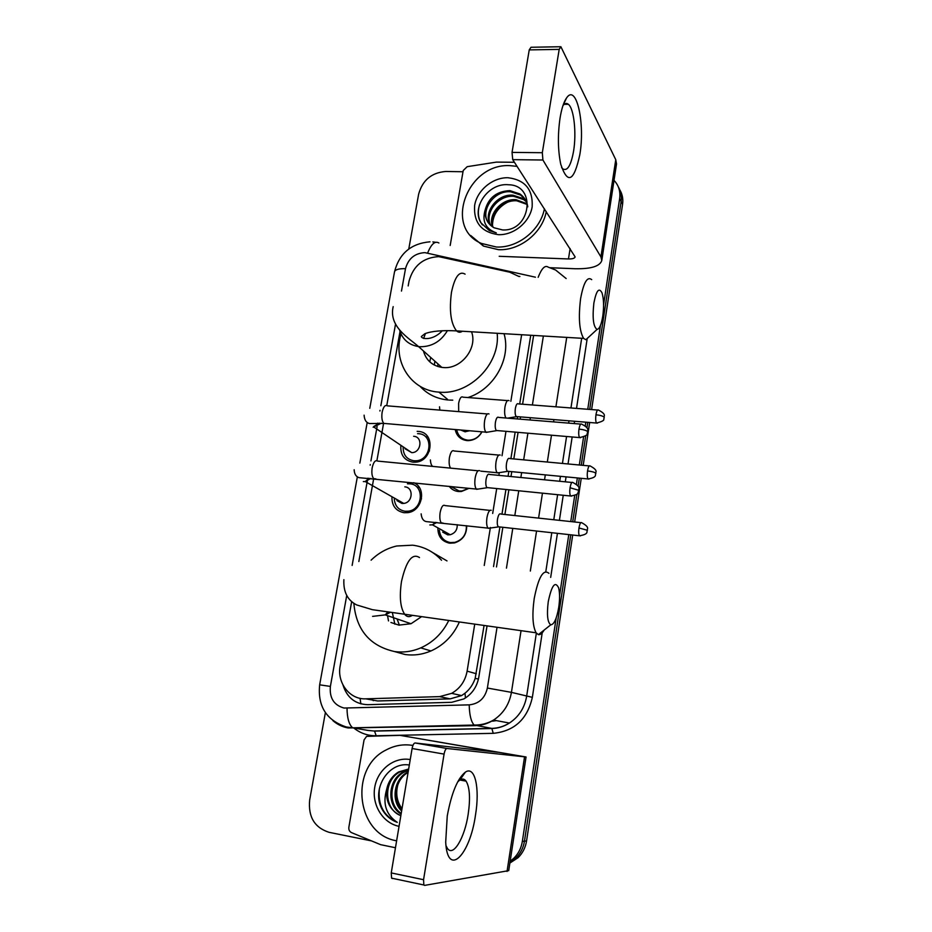 <?xml version="1.0" encoding="UTF-8"?>
<svg xmlns="http://www.w3.org/2000/svg" width="932" height="932" viewBox="0 0 932 932"><rect width="100%" height="100%" fill="white"/><g stroke="black" fill="none" stroke-linecap="round" stroke-linejoin="round"><path stroke-width="1.4" d="M466.699 525.741C466.769 534.537 462.68 540.269 454.432 542.937L449.748 543.181C441.791 541.492 437.842 536.389 437.889 527.862M469.029 488.333L461.41 491.502L458.381 491.525C454.571 491.071 451.507 489.335 449.201 486.318M481.984 431.831C478.85 437.388 474.26 440.323 468.202 440.626L466.909 440.58C460.466 439.624 456.575 435.943 455.224 429.536M413.75 482.718C427.007 487.914 422.324 511.284 407.657 512.658L404.045 512.728C395.762 511.004 391.731 505.668 391.941 496.721M417.163 431.353L418.2 431.4C435.955 432.087 432.821 462.121 414.88 462.19L412.853 462.144C404.36 460.443 400.352 455.037 400.853 445.927M518.938 276.489L509.757 272.202L438.692 256.626C423.175 257.57 413.284 265.76 409.032 281.196L408.181 285.926M367.616 699.163L377.658 700.981L450.144 698.86L461.585 695.587L464.986 693.233C469.67 689.424 473.06 684.496 475.157 678.449L484.046 625.605M493.541 566.586L499.913 526.953M501.964 514.173L505.936 489.486M508.068 476.264L508.849 471.382M510.887 458.684L515.163 432.11M517.283 418.934L517.644 416.662M519.683 403.999L530.739 335.275M351.679 601.559L340.192 665.693C336.708 682.667 349.686 699.746 365.787 698.825L439.659 696.623L451.671 693.35C460.093 688.48 465.243 681.082 467.118 671.145L474.703 624.312M484.244 565.456L490.395 527.5M492.678 513.462L496.709 488.554M498.853 475.367L499.296 472.64M502.033 455.736L505.983 431.33M510.853 401.296L521.64 334.739M400.026 331.501L386.78 405.49M383.576 423.384L376.901 460.653M373.685 478.652L358.843 561.53M556.171 617.986L522.351 841.386L524.46 841.165C523.388 847.84 520.545 853.444 515.932 857.988L509.99 862.31L515.932 857.988C520.545 853.444 523.388 847.84 524.46 841.165L570.757 534.817L524.46 841.165L526.557 840.955C525.485 847.596 522.654 853.176 518.064 857.696L509.874 863.055M614.025 180.365C618.708 185.34 620.584 191.41 619.652 198.586L621.12 201.475L589.7 409.428L621.12 201.475C621.865 196.163 620.945 191.34 618.37 186.994C620.945 191.34 621.865 196.163 621.12 201.475L622.576 204.329L591.61 409.567M587.743 422.336L586.927 427.765L587.743 422.336M585.727 435.675L581.277 465.185L585.727 435.675M579.32 478.139L578.108 486.155L579.32 478.139M576.896 494.111L572.726 521.78L576.896 494.111M448.618 542.214L448.49 542.983M619.838 189.918C622.401 194.24 623.31 199.04 622.576 204.329M589.665 422.487L583.199 465.359M581.242 478.326L574.66 521.99M572.691 535.026L526.557 840.955M408.775 248.984L418.643 194.159C422.511 180.202 431.539 172.641 445.741 171.476L463.018 171.744M371.623 840.932L329.031 832.311C314.55 827.628 308.096 816.875 309.657 800.052L325.373 712.642M522.351 841.386C521.268 848.085 518.413 853.724 513.777 858.29L510.165 861.226M619.652 198.586L603.575 304.787M600.441 325.513L587.754 409.276M585.809 422.173L585.261 425.761M583.548 437.12L579.32 464.998M577.362 477.953L576.43 484.139M574.695 495.556L570.757 521.571M568.788 534.595L559.561 595.548M519.881 276.524L518.623 276.245M343.011 685.102C347.03 697.684 355.278 704.208 367.767 704.685L451.682 702.309L463.868 698.918C472.023 694.095 477.009 686.849 478.803 677.168L487.017 626.013M496.488 566.947L502.849 527.279M504.899 514.487L508.872 489.789M510.992 476.543L511.773 471.662M513.812 458.952L518.076 432.355M520.196 419.167L520.557 416.895M522.596 404.22L533.628 335.438M544.416 208.745C540.537 230.181 517.703 248.238 496.325 247.003L481.296 243.403C443.399 227.42 467.48 163.065 509.955 165.64L517.074 166.374M546.269 211.611C542.401 232.953 519.683 250.906 498.387 249.671L483.428 246.071L470.66 235.47M502.593 229.936C530.774 231.66 537.007 185.095 508.616 184.769C488.554 182.521 471.289 207.428 480.9 222.783L489.312 230.565L496.29 232.86C485.339 228.818 481.693 220.977 485.351 209.35C484.384 217.599 487.285 223.738 494.042 227.781L502.593 229.936M507.928 177.732C524.996 179.794 533.069 189.487 532.16 206.811C529.772 222.189 513.8 235.318 498.387 234.678C481.39 232.254 473.479 222.492 474.644 205.39C477.137 190.279 492.62 177.371 507.928 177.732M525.194 199.46L520.685 195.091L510.654 191.782C493.436 190.081 479.374 211.844 488.799 223.424M527.78 206.834C527.046 201.463 524.425 197.165 519.928 193.949L509.874 190.629C496.989 191.223 488.811 197.468 485.351 209.35M526.44 201.883L523.726 199.623L513.765 196.326C498.014 194.835 484.116 213.346 490.71 225.451M526.161 201.265L522.968 198.493L512.984 195.196C496.873 193.646 482.916 212.974 490.209 224.973M527.337 204.527L516.817 200.811C502.534 199.576 489.055 214.849 492.981 227.163M527.151 203.852L516.06 199.693C501.416 198.4 487.797 214.453 492.387 226.767M492.504 224.74C492.935 214.989 497.863 207.533 507.299 202.361M479.514 204.807C477.312 212.578 478.267 219.276 482.38 224.892M560.074 117.91C561.635 108.508 563.813 101.833 566.598 97.883C576.489 83.134 585.284 123.828 579.809 154.712C573.995 181.589 567.635 184.757 560.738 164.218C557.872 150.145 557.651 134.709 560.074 117.91M561.588 167.574L562.66 168.785C567.297 171.593 570.932 165.721 573.576 151.17C576.617 133.194 574.007 108.543 568.369 104.302C566.574 102.835 564.769 103.277 562.951 105.631M450.179 245.477L463.227 170.521L467.188 166.677L496.43 162.11L514.429 162.273M550.241 267.729L574.939 268.731C590.923 269.068 599.882 266.319 601.792 260.506L600.919 256.906L542.913 160.013L512.728 159.652L575.126 256.906C574.671 258.339 572.458 259.014 568.473 258.956L499.203 256.3M601.792 260.506L616.53 163.927L615.761 159.698L560.878 46.728L559.188 49.384L529.236 49.897L531.007 47.264L560.19 46.74M512.728 159.652L512.041 152.394L542.319 152.708L559.188 49.384M542.319 152.708L542.913 160.013M512.041 152.394L529.236 49.897M396.624 840.804C356.036 834.326 349.104 767.84 386.023 750.015C394.516 745.437 403.428 743.911 412.76 745.425L412.934 745.46M411.501 745.227L412.969 745.367M408.635 769.156L399.712 772.011C383.11 780.597 383.763 809.57 400.842 815.64M400.842 815.686C390.263 810.607 385.568 801.765 386.733 789.159C388.376 781.47 392.349 775.727 398.64 771.952L399.712 772.011M408.659 769.017L398.64 771.952M408.449 770.275L403.952 772.244C389.331 779.921 387.549 804.596 401.226 813.391M408.519 769.902L402.904 772.185C387.794 780.096 386.535 805.819 401.11 814.044M408.076 772.488C395.389 779.234 391.999 799.714 401.797 809.99M408.193 771.812L407.098 772.407C393.887 779.373 390.823 800.938 401.634 810.968M402.007 808.755C396.729 801.345 395.424 793.074 398.104 783.963M399.059 826.334C382.819 823.166 371.6 804.794 374.757 787.202C377.681 769.564 394.143 756.679 410.255 759.568M409.334 765.021C388.714 761.526 371.985 788.088 381.246 807.671C384.823 814.859 390.159 819.752 397.265 822.362C385.965 814.696 382.458 803.629 386.733 789.159M379.429 788.437C377.67 804.712 383.623 816.024 397.265 822.362M593.882 302.97C592.263 318.057 593.335 326.876 597.074 329.415C599.462 329.019 601.361 324.627 602.759 316.263C604.029 306.663 603.796 298.904 602.049 292.974C599.078 287.079 596.364 290.411 593.882 302.97M590.166 335.765L585.867 339.714L583.607 338.386C579.296 330.895 578.294 317.637 580.601 298.636C583.595 282.466 587.288 276.128 591.703 279.647M425.446 333.481L423.617 338.467M423.419 350.945C426.087 360.241 432.227 365.717 441.826 367.394L443.236 367.534C460.99 369.503 477.86 348.207 471.534 331.78M437.784 366.486L437.912 363.899M429.792 361.861L430.677 357.422M497.187 333.295C500.484 364.028 469.239 395.471 439.007 392.127L438.902 392.116C410.896 390.555 392.523 361.5 401.04 334.04M448.339 400.014C436.875 398.943 427.427 394.353 419.994 386.256M504.026 333.691C511.47 358.377 493.913 389.471 467.876 397.545M452.766 400.166L449.352 400.084M434.37 365.076L434.848 361.162M548.249 601.699C546.665 614.805 547.515 622.506 550.777 624.813C554.086 624.533 556.742 618.673 558.757 607.221C559.887 599.194 559.841 592.729 558.618 587.824C555.134 580.718 551.686 585.343 548.249 601.699M544.148 630.055C542.156 633.469 540.234 634.983 538.381 634.634L536.098 632.793C532.661 626.292 532.021 614.922 534.187 598.682C538.428 577.129 543.344 568.683 548.925 573.331M390.927 622.483L398.884 625.127L411.024 623.729L421.171 616.926M399.409 625.197L397.055 618.93M388.493 620.933L387.549 615.668M448.642 620.712C442.339 633.294 433.054 642.358 420.775 647.88C412.107 651.573 403.288 652.784 394.341 651.503C369.689 645.853 356.187 629.764 353.845 603.237M371.099 560.179C378.52 552.944 387.071 548.214 396.776 545.989L412.655 545.185C424.013 546.641 433.636 551.662 441.547 560.249M459.278 622.18C453.22 635.566 443.772 645.154 430.957 650.955C422.441 654.567 413.785 655.744 404.989 654.485L394.224 651.48M432.658 552.536L446.999 560.913M394.877 624.195L392.395 612.813M403.148 447.477C403.207 455.002 406.76 459.429 413.831 460.746L415.567 460.792C431.365 460.792 434.195 434.312 418.538 433.695L417.583 433.648M429.512 450.902L427.858 452.37M425.132 456.296L424.34 458.358M405.164 448.84L411.746 452.661C421.311 452.754 423.151 436.677 413.645 436.281M489.044 413.971C487.203 412.981 485.735 415.206 484.628 420.635C483.906 426.122 484.314 429.967 485.852 432.157L487.902 432.087M498.585 417.326C497.28 416.616 496.243 418.235 495.451 422.161C494.927 426.134 495.207 428.918 496.302 430.502L497.572 430.607M394.306 499.121C394.97 506.006 398.547 510.049 405.047 511.249L408.169 511.202C423.303 509.781 424.736 484.558 409.824 483.813L407.459 483.801M421.52 498.841L420.239 499.867M415.777 507.497L415.509 509.105M396.974 500.635L401.925 503.431L403.719 503.408C412.888 502.639 413.878 487.32 404.814 486.853M479.689 470.718C477.801 469.949 476.299 472.338 475.169 477.883C474.446 483.207 474.831 486.935 476.299 489.067L478.419 489.032M489.277 474.272C487.937 473.736 486.865 475.46 486.073 479.479C485.549 483.324 485.817 486.026 486.853 487.564L488.17 487.704M456.692 429.652C457.927 435.733 461.573 439.228 467.654 440.137L468.843 440.184C474.586 439.892 478.908 437.108 481.844 431.819M460.746 430.002L464.963 431.784L469.658 430.77M509.047 400.678C507.369 399.665 506.006 401.762 504.969 406.969C504.282 412.107 504.62 415.777 505.971 418.014M518.274 403.859C517.085 403.137 516.118 404.663 515.373 408.426C514.872 412.328 515.14 415.031 516.177 416.546L517.283 416.627M450.82 486.481L459.15 491.001L461.957 490.989L468.738 488.298M500.216 455.072C498.492 454.28 497.094 456.529 496.034 461.841C495.346 467.06 495.696 470.695 497.106 472.734L498.97 472.687M509.489 458.439C508.266 457.868 507.276 459.511 506.519 463.344C506.018 467.13 506.262 469.763 507.264 471.231L508.406 471.347M439.391 530.261C440.184 537.216 443.9 541.329 450.529 542.587L454.898 542.354C462.866 539.745 466.676 534.187 466.338 525.706M442.665 532.079L447.675 534.863L450.214 534.735C455.061 533.197 457.402 529.854 457.228 524.681M491.257 510.293C489.475 509.711 488.042 512.122 486.97 517.528C486.283 522.607 486.62 526.137 487.96 528.118L489.882 528.095M500.566 513.847C499.307 513.439 498.294 515.186 497.525 519.101C497.024 522.782 497.257 525.333 498.212 526.766L499.389 526.895M447.243 815.966C451.519 792.957 457.565 778.337 465.406 772.104C475.017 765.487 479.98 788.181 475.495 815.046C469.961 855.273 447.593 878.13 445.694 842.202L447.243 815.966M446.009 845.627L447.313 848.225C453.103 857.533 464.719 837.88 468.179 814.253C470.462 798.409 469.763 787.377 466.093 781.144C464.404 778.837 462.354 778.43 459.93 779.933L457.659 781.925M395.459 847.747L380.64 844.672L351.527 832.626C349.477 831.577 348.591 829.795 348.859 827.267L364.074 739.88L366.591 736.373L399.945 735.348L497.676 752.241L415.09 742.979L446.941 748.489C445.729 748.711 444.774 750.586 444.075 754.104L412.095 748.513C412.818 745.029 413.808 743.177 415.09 742.979M399.945 735.348L526.056 756.982L446.941 748.489M526.056 756.982L508.721 870.639L424.619 885.388L423.85 884.981L423.559 879.703L444.075 754.104M392.395 878.573L391.591 878.154L391.242 872.923L412.095 748.513M360.87 703.881L360.067 698.324M478.466 678.962L475.157 678.449M465.464 697.963L464.986 693.233M476.31 673.743L467.118 671.145M450.144 698.86L439.659 696.623M377.658 700.981L365.787 698.825M372.87 700.118L373.266 700.701M418.002 488.368L418.375 486.236M426.774 437.632L427.077 435.885M535.434 277.2L424.852 252.63C414.74 253.248 408.298 258.607 405.502 268.684L401.482 291.064M429.978 241.807C411.07 243.497 399.257 253.481 394.539 271.736C395.273 269.534 398.931 268.521 405.502 268.684M346.704 595.606L330.382 686.418C329.334 697.952 333.877 705.151 344.001 708.04L469.192 704.86C478.955 703.823 485.013 698.219 487.378 688.049L497.024 627.399M521.035 630.719L511.435 692.359C509.303 704.347 503.338 713.586 493.529 720.098C487.867 723.616 481.809 725.469 475.343 725.655L348.195 727.962M368.699 730.525L352.692 727.822C349.022 724.677 347.135 718.153 347.019 708.238M587.078 339.411L576.524 408.402M574.566 421.264L574.205 423.582M572.166 436.968L568.031 463.961M566.062 476.869L565.305 481.821M563.243 495.265L559.41 520.347M557.429 533.337L550.684 577.386M542.214 632.805L532.347 697.346C527.361 719.224 514.324 731.212 493.261 733.333L376.167 735.756C368.28 735.837 361.15 733.519 354.801 728.789M354.3 728.393L353.554 727.799M538.148 277.317C541.702 268.3 545.045 264.898 548.191 267.123L555.612 270.024L566.155 278.54M347.892 727.904C342.289 726.855 337.291 724.432 332.91 720.657M357.282 477.231L319.653 684.822C317.521 706.223 326.386 720.273 346.261 726.972L352.692 727.822L474.132 725.049L491.828 728.393C498.084 728.218 503.944 726.436 509.396 723.046C518.868 716.778 524.611 707.877 526.638 696.332L536.354 633.143M376.167 735.756L374.513 730.956L491.828 728.393L493.261 733.333M487.378 688.049L511.435 692.359L532.347 697.346M566.726 337.396L555.915 406.806M553.923 419.598L553.561 421.893M551.488 435.209L547.317 462.039M545.313 474.877L544.544 479.805M542.459 493.168L538.58 518.11M536.564 531.019L530.331 571.071M545.814 571.584L551.791 532.708M553.783 519.741L557.627 494.694M559.689 481.273L560.458 476.334M562.439 463.437L566.574 436.491M568.637 423.128L568.986 420.821M570.955 407.971L581.673 338.269M395.541 324.091L380.85 405.746M380.035 410.313L379.907 411.024M377.728 423.116L377.483 424.514M377.111 426.588L370.924 460.921M370.272 464.555L370.167 465.185M367.825 478.186L367.616 479.339M367.325 480.982L352.133 565.433M506.449 568.159L512.775 528.374M514.813 515.559L518.751 490.78M520.86 477.499L521.64 472.606M523.668 459.86L527.908 433.194M530.017 419.971L530.378 417.687M532.393 404.977L543.368 336.021M366.882 730.304L374.839 731.084L492.108 728.521C498.282 728.276 504.049 726.459 509.396 723.046L493.529 720.098C487.471 723.523 481.005 725.178 474.132 725.049C471.103 721.799 469.46 715.077 469.192 704.86M319.653 684.822L330.382 686.418M427.66 252.991C431.271 243.998 435.023 240.666 438.914 242.996M492.317 720.832L495.591 720.483M600.919 256.906L615.761 159.698M568.473 258.956L570.116 248.553M465.091 274.148C459.325 270.688 454.781 276.757 451.461 292.357C449.096 310.705 450.797 323.555 456.563 330.895C458.428 332.538 460.361 332.654 462.354 331.233M399.758 330.65C402.764 339.714 409.02 345.015 418.55 346.588L420.017 346.727C431.784 346.844 440.918 341.473 447.43 330.627M419.505 557.569C412.235 552.851 406.224 560.843 401.482 581.545C399.211 597.191 400.376 608.235 404.977 614.689C407.028 616.926 409.323 617.24 411.862 615.633M372.59 616.378L385.254 614.887L390.089 612.475M578.982 429.093C583.234 429.547 586.065 430.339 587.475 431.469L587.673 431.912C586.624 430.794 591.051 429 581.778 424.2C580.683 423.303 579.751 424.945 578.982 429.093C578.469 433.159 578.667 435.99 579.553 437.597L580.613 437.69M487.389 413.948L387.363 405.851C385.137 404.628 383.402 406.725 382.155 412.154L382.062 412.725C381.468 417.827 382.062 421.392 383.844 423.408L385.953 423.582M373.138 427.229L381.293 423.221M570.058 487.762L578.854 490.337C577.747 489.137 582.349 487.704 573.017 482.566C571.864 481.634 570.885 483.358 570.058 487.762C569.557 491.7 569.732 494.449 570.57 495.999L571.677 496.115M478.116 470.788L377.681 461.095C375.351 459.791 373.511 462.004 372.183 467.748L372.089 468.318C371.495 473.258 372.043 476.706 373.744 478.664L375.934 478.885M363.329 481.576L365.239 481.541L370.924 478.396M595.956 414.775C600.045 415.206 602.748 415.975 604.064 417.105L604.227 417.524C603.179 416.429 607.548 414.74 598.507 410.103C597.505 409.323 596.666 410.884 595.956 414.775C595.466 418.759 595.641 421.52 596.48 423.046L597.412 423.116M507.532 400.597L463.041 397.172C461.189 396.088 459.721 398.139 458.626 403.335L458.684 411.618M587.533 470.94C591.634 471.417 594.371 472.14 595.711 473.107L595.898 473.479C594.826 472.396 599.264 470.835 590.212 466C589.175 465.185 588.278 466.827 587.533 470.94C587.043 474.807 587.207 477.487 588.01 478.966L588.966 479.06M498.783 455.084L454.129 450.995C452.183 449.841 450.634 451.997 449.457 457.472L449.375 458.043C448.805 462.796 449.224 466.163 450.61 468.132M578.97 527.978L587.428 530.285C586.345 529.155 590.841 527.815 581.801 522.759C580.706 521.885 579.762 523.633 578.97 527.978C578.481 531.729 578.632 534.339 579.401 535.772L580.391 535.888M489.894 510.387L445.077 505.598C443.05 504.375 441.407 506.659 440.16 512.437L440.067 513.008C439.508 517.773 439.927 521.081 441.337 522.91L443.154 523.108M429.838 524.961L432.448 524.832L436.852 522.456M507.043 871.443L524.541 756.901M391.242 872.923L423.559 879.703M461.585 695.587L451.671 693.35M518.064 857.696L513.777 858.29M394.539 271.736L369.783 408.298M367.103 423.046L359.845 463.099M432.879 241.924L435.617 242.262M492.457 721.182L496.395 720.634M481.296 243.403L483.428 246.071M519.928 193.949L520.685 195.091M522.968 198.493L523.726 199.623M525.974 202.978L526.72 204.096M563.045 105.328L566.598 97.883M568.369 104.302L564.175 104.314M402.904 772.185L403.952 772.244M407.098 772.407L408.088 772.465M597.074 329.415L585.867 339.714M442.339 330.732C432.716 340.949 421.625 339.201 421.334 336.557L424.91 333.691C431.772 331.093 442.316 330.161 456.563 330.895L583.607 338.386M441.826 367.394L418.55 346.588C409.16 338.234 388.446 326.724 393.188 306.628M438.902 392.116L447.64 399.432M550.777 624.813L538.381 634.634M343.885 579.646C343.256 591.855 347.531 600.29 356.7 604.95L372.427 609.691L536.098 632.793M420.775 647.88L430.957 650.955M411.024 623.729L385.254 614.887L387.677 612.126M364.097 415.159C364.424 420.006 366.253 422.802 369.585 423.547L383.844 423.408L485.852 432.157M379.359 423.14L373.779 426.495L374.151 427.252L411.746 452.661M496.476 430.666L486.108 432.39M587.673 431.912L587.16 433.636C587.824 434.929 585.284 436.246 579.553 437.597L496.302 430.502M415.567 460.792L417.21 461.888M580.718 424.107L498.667 417.42M354.172 469.74C354.323 473.992 355.954 476.625 359.053 477.662L476.299 489.067M369.072 478.256L365.239 481.541L403.719 503.408M578.854 490.337L577.875 492.923C578.224 494.111 575.79 495.137 570.57 495.999L486.853 487.564M408.169 511.202L409.894 512.157M487.028 487.739L476.567 489.312M571.922 482.461L489.475 474.458M516.328 416.686L507.695 418.153M604.227 417.524L603.761 419.132C604.425 420.355 602.002 421.66 596.48 423.046L516.177 416.546M465.569 431.819L463.612 430.246M439.846 410.103L439.52 406.806M597.575 410.033L518.308 403.894M480.889 471.161L497.106 472.734M507.416 471.382L497.339 472.943M595.898 473.479C594.488 474.411 598.274 477.207 588.01 478.966L507.264 471.231M432.832 466.419C431.481 465.744 430.666 463.577 430.386 459.93M589.257 465.918L509.618 458.556M421.136 513.835C421.602 518.425 423.314 521.011 426.262 521.594L487.96 528.118M587.428 530.285C586.03 531.228 589.77 534.153 579.401 535.772L498.212 526.766M450.214 534.735L432.448 524.832L435.512 522.351M498.364 526.918L488.193 528.327M580.811 522.654L500.787 514.045M459.93 779.933L465.406 772.104M466.093 781.144L459.814 780.014M391.591 878.154L423.85 884.981"/></g></svg>
